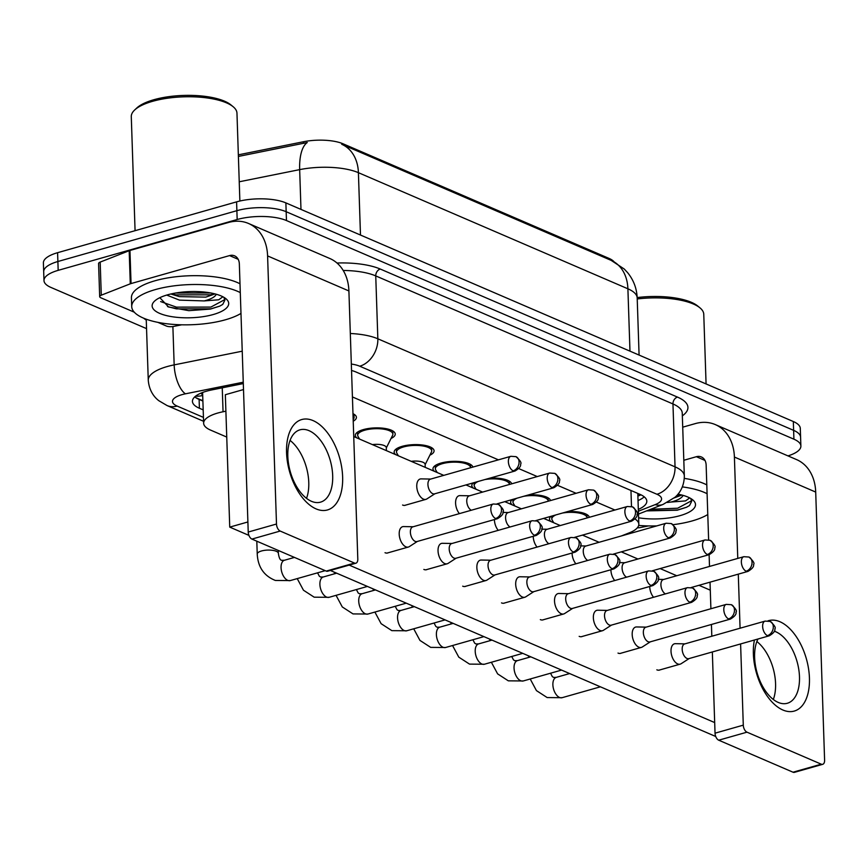 <?xml version="1.0" encoding="UTF-8"?>
<svg xmlns="http://www.w3.org/2000/svg" width="868" height="868" viewBox="0 0 868 868"><rect width="100%" height="100%" fill="white"/><g stroke="black" fill="none" stroke-linecap="round" stroke-linejoin="round"><path stroke-width="1.3" d="M567.401 511.643A19.975 6.835 -1.9 0 1 589.339 517.295M528.569 494.912A19.975 6.835 -1.9 0 1 550.507 500.565M489.747 478.181A19.975 6.835 -1.9 0 1 511.675 483.834M434.542 471.378A19.975 6.835 -1.9 0 1 432.98 468.85A19.975 6.835 -1.9 0 1 441.031 463.056A19.975 6.835 -1.9 0 1 461.244 461.733A19.975 6.835 -1.9 0 1 472.854 467.103M395.71 454.648A19.975 6.835 -1.9 0 1 394.148 452.119A19.975 6.835 -1.9 0 1 402.199 446.326A19.975 6.835 -1.9 0 1 422.976 445.078A19.975 6.835 -1.9 0 1 434.076 450.796A19.975 6.835 -1.9 0 1 429.866 455.201M356.889 437.917A19.975 6.835 -1.9 0 1 355.327 435.389A19.975 6.835 -1.9 0 1 363.366 429.595A19.975 6.835 -1.9 0 1 384.144 428.347A19.975 6.835 -1.9 0 1 395.244 434.065A19.975 6.835 -1.9 0 1 391.034 438.47M352.972 413.678A19.975 6.835 -1.9 0 1 356.412 417.334A19.975 6.835 -1.9 0 1 353.222 421.219M225.897 411.193L223.054 411.768A35.241 12.054 178.1 0 0 217.825 413.016A35.241 12.054 178.1 0 0 203.633 423.248A35.241 12.054 178.1 0 0 210.588 430.105L226.754 437.071M613.991 261.713A31.715 10.85 178.1 0 0 608.935 258.36L343.077 143.806A31.715 10.85 178.1 0 0 303.42 141.755L238.342 154.84M614.913 510.026L596.414 502.062M576.092 493.295L557.592 485.331M537.259 476.565L518.76 468.601M498.427 459.845L352.419 396.936M621.347 535.957L629.202 532.876A35.241 12.054 178.1 0 0 638.815 524.185A35.241 12.054 178.1 0 0 635.05 519.01M473.375 488.109A19.975 6.835 -1.9 0 1 471.812 485.581A19.975 6.835 -1.9 0 1 473.331 482.847M512.207 504.84A19.975 6.835 -1.9 0 1 510.644 502.312A19.975 6.835 -1.9 0 1 512.163 499.567M551.039 521.57A19.975 6.835 -1.9 0 1 549.477 519.042A19.975 6.835 -1.9 0 1 550.996 516.297M146.551 328.625L50.952 287.438A35.241 12.054 -1.9 0 1 43.986 280.581A35.241 12.054 -1.9 0 1 58.178 270.349L237.17 219.517A35.241 12.054 -1.9 0 1 286.462 220.548L793.916 439.186L793.623 430.354A35.241 12.054 -1.9 0 1 800.589 437.212A35.241 12.054 -1.9 0 0 793.623 430.354L286.169 211.716L793.623 430.354L793.33 421.533A35.241 12.054 -1.9 0 1 800.296 428.391L800.882 446.043A35.241 12.054 -1.9 0 1 787.96 455.895M237.17 219.517L236.877 210.685A35.241 12.054 -1.9 0 1 286.169 211.716A35.241 12.054 -1.9 0 0 236.877 210.685L57.885 261.518L236.877 210.685L236.584 201.864A35.241 12.054 -1.9 0 1 285.876 202.895L793.33 421.533M43.986 280.581L43.693 271.749A35.241 12.054 -1.9 0 1 57.885 261.518A35.241 12.054 -1.9 0 0 43.693 271.749L43.4 262.928A35.241 12.054 -1.9 0 1 57.592 252.696L236.584 201.864M610.671 260.172A41.121 31.259 113.3 0 1 611.202 260.4A41.121 31.259 113.3 0 1 627.9 288.794L358.408 172.678A46.991 16.069 178.1 0 0 299.666 169.629A41.121 16.937 -101.4 0 1 307.25 142.536L238.396 156.435M243.3 383.58L211.857 389.906A35.241 12.054 178.1 0 0 206.638 391.164A35.241 12.054 178.1 0 0 192.436 401.385A35.241 12.054 178.1 0 0 199.401 408.253L203.188 409.88M202.895 401.049L199.108 399.421A35.241 12.054 -1.9 0 1 194.736 396.893M793.916 439.186A35.241 12.054 -1.9 0 1 800.882 446.043M638.327 509.397A35.241 12.054 178.1 0 0 646.812 501.161A35.241 12.054 178.1 0 0 639.846 494.304L356.097 372.046A35.241 12.054 178.1 0 0 351.54 370.462M644.219 496.832A35.241 12.054 -1.9 0 1 638.034 500.576M413.179 526.746L403.587 526.572A10.568 5.837 74.1 0 0 402.622 526.692A10.568 5.837 74.1 0 0 399.204 534.145A10.568 5.837 74.1 0 0 405.844 546.797A10.568 5.837 74.1 0 0 408.394 547.035A10.568 5.837 74.1 0 0 409.295 546.634L417.356 541.437M495.617 518.511A7.638 4.221 74.1 0 1 490.973 510.926A7.638 4.221 74.1 0 1 493.295 503.993L412.842 526.843A7.638 4.221 74.1 0 0 410.38 532.225A7.638 4.221 74.1 0 0 415.164 541.361A7.638 4.221 74.1 0 0 417.02 541.534L497.472 518.684C501.715 516.113 503.559 513.834 502.995 511.86C504.254 510.688 502.724 508.181 498.406 504.33A7.638 5.805 -66.7 0 1 501.509 509.603A7.638 5.805 113.3 0 1 495.617 518.511A7.638 4.221 74.1 0 0 497.472 518.684M430.734 479.06L421.143 478.886A10.568 5.837 74.1 0 0 420.177 479.006A10.568 5.837 74.1 0 0 416.759 486.46A10.568 5.837 74.1 0 0 423.4 499.111A10.568 5.837 74.1 0 0 425.949 499.35A10.568 5.837 74.1 0 0 426.85 498.948L434.911 493.751M513.172 470.825A7.638 4.221 74.1 0 1 508.529 463.241A7.638 4.221 74.1 0 1 510.851 456.308L430.398 479.158A7.638 4.221 74.1 0 0 427.935 484.539A7.638 4.221 74.1 0 0 432.72 493.675A7.638 4.221 74.1 0 0 434.575 493.849L515.028 470.999C519.27 468.427 521.115 466.149 520.561 464.174C521.809 463.002 520.279 460.496 515.961 456.644A7.638 5.805 -66.7 0 1 519.064 461.917A7.638 5.805 113.3 0 1 513.172 470.825A7.638 4.221 74.1 0 0 515.028 470.999M353.178 419.786L353.808 418.528A17.62 6.022 178.1 0 0 354.068 417.421A17.62 6.022 178.1 0 0 353.037 415.479M452.011 543.476L442.42 543.303A10.568 5.837 74.1 0 0 441.454 543.422A10.568 5.837 74.1 0 0 438.036 550.876A10.568 5.837 74.1 0 0 444.666 563.527A10.568 5.837 74.1 0 0 447.226 563.766A10.568 5.837 74.1 0 0 448.116 563.365L456.188 558.167M534.449 535.241A7.638 4.221 74.1 0 1 529.805 527.657A7.638 4.221 74.1 0 1 532.127 520.724L451.675 543.574A7.638 4.221 74.1 0 0 449.201 548.956A7.638 4.221 74.1 0 0 453.997 558.091A7.638 4.221 74.1 0 0 455.852 558.265L536.294 535.415C540.547 532.844 542.391 530.565 541.827 528.59C543.086 527.418 541.556 524.912 537.238 521.06A7.638 5.805 -66.7 0 1 540.33 526.333A7.638 5.805 113.3 0 1 534.449 535.241A7.638 4.221 74.1 0 0 536.294 535.415M490.843 560.207L481.252 560.034A10.568 5.837 74.1 0 0 480.286 560.153A10.568 5.837 74.1 0 0 476.857 567.607A10.568 5.837 74.1 0 0 483.498 580.258A10.568 5.837 74.1 0 0 486.058 580.497A10.568 5.837 74.1 0 0 486.948 580.084L495.02 574.898M573.281 551.972A7.638 4.221 74.1 0 1 568.638 544.388A7.638 4.221 74.1 0 1 570.96 537.455L490.507 560.305A7.638 4.221 74.1 0 0 488.033 565.686A7.638 4.221 74.1 0 0 492.829 574.822A7.638 4.221 74.1 0 0 494.673 574.996L575.126 552.146C579.379 549.574 581.224 547.296 580.659 545.321C581.918 544.149 580.388 541.643 576.059 537.791A7.638 5.805 -66.7 0 1 579.162 543.064A7.638 5.805 113.3 0 1 573.281 551.972A7.638 4.221 74.1 0 0 575.126 552.146M529.675 576.938L520.084 576.764A10.568 5.837 74.1 0 0 519.107 576.884A10.568 5.837 74.1 0 0 515.69 584.338A10.568 5.837 74.1 0 0 522.33 596.989A10.568 5.837 74.1 0 0 524.89 597.227A10.568 5.837 74.1 0 0 525.78 596.815L533.842 591.629M612.114 568.703A7.638 4.221 74.1 0 1 607.47 561.119A7.638 4.221 74.1 0 1 609.781 554.185L529.339 577.036A7.638 4.221 74.1 0 0 526.865 582.417A7.638 4.221 74.1 0 0 531.661 591.553A7.638 4.221 74.1 0 0 533.505 591.726L613.958 568.876C618.211 566.294 620.056 564.026 619.492 562.052C620.75 560.88 619.21 558.374 614.891 554.522A7.638 5.805 -66.7 0 1 617.994 559.795A7.638 5.805 113.3 0 1 612.114 568.703A7.638 4.221 74.1 0 0 613.958 568.876M568.507 593.669L558.916 593.484A10.568 5.837 74.1 0 0 557.94 593.614A10.568 5.837 74.1 0 0 554.522 601.068A10.568 5.837 74.1 0 0 561.162 613.709A10.568 5.837 74.1 0 0 563.723 613.958A10.568 5.837 74.1 0 0 564.612 613.546L572.674 608.36M650.946 585.433A7.638 4.221 74.1 0 1 646.302 577.849A7.638 4.221 74.1 0 1 648.613 570.916L568.16 593.766A7.638 4.221 74.1 0 0 565.697 599.148A7.638 4.221 74.1 0 0 570.493 608.284A7.638 4.221 74.1 0 0 572.337 608.457L652.79 585.607C657.043 583.025 658.888 580.757 658.324 578.772C659.571 577.611 658.042 575.104 653.723 571.242A7.638 5.805 -66.7 0 1 656.826 576.526A7.638 5.805 113.3 0 1 650.946 585.433A7.638 4.221 74.1 0 0 652.79 585.607M386.303 447.953L392.64 435.248A17.62 6.022 178.1 0 0 392.889 434.152A17.62 6.022 178.1 0 0 383.103 429.096A17.62 6.022 178.1 0 0 364.766 430.202A17.62 6.022 178.1 0 0 357.67 435.313A17.62 6.022 178.1 0 0 358.007 436.398L359.569 439.078M469.566 495.791L459.975 495.617A10.568 5.837 74.1 0 0 459.009 495.736A10.568 5.837 74.1 0 0 455.591 503.19A10.568 5.837 74.1 0 0 459.411 513.617M549.683 473.038L554.793 473.375A7.638 5.805 -66.7 0 1 557.896 478.648A7.638 5.805 113.3 0 1 552.005 487.556A7.638 4.221 74.1 0 1 547.361 479.971A7.638 4.221 74.1 0 1 549.683 473.038L469.23 495.888A7.638 4.221 74.1 0 0 466.756 501.27A7.638 4.221 74.1 0 0 471.248 510.254M386.39 450.633L386.293 447.617A10.568 3.613 178.1 0 0 372.448 444.622M425.136 464.684L431.472 451.978A17.62 6.022 178.1 0 0 431.721 450.872A17.62 6.022 178.1 0 0 421.935 445.826A17.62 6.022 178.1 0 0 403.598 446.933A17.62 6.022 178.1 0 0 396.502 452.044A17.62 6.022 178.1 0 0 396.828 453.129L398.39 455.809M494.413 519.552A10.568 5.837 74.1 0 0 494.424 519.921A10.568 5.837 74.1 0 0 498.232 530.348M588.515 489.769L593.614 490.105A7.638 5.805 -66.7 0 1 596.717 495.378A7.638 5.805 113.3 0 1 590.837 504.286A7.638 4.221 74.1 0 1 586.193 496.702A7.638 4.221 74.1 0 1 588.515 489.769L508.062 512.619A7.638 4.221 74.1 0 0 505.588 518.001A7.638 4.221 74.1 0 0 510.08 526.985M425.222 467.364L425.125 464.347A10.568 3.613 178.1 0 0 411.28 461.353M470.554 467.754A17.62 6.022 178.1 0 0 470.554 467.602A17.62 6.022 178.1 0 0 460.756 462.557A17.62 6.022 178.1 0 0 442.43 463.664A17.62 6.022 178.1 0 0 435.335 468.774A17.62 6.022 178.1 0 0 435.66 469.859L437.222 472.539M533.245 536.283A10.568 5.837 74.1 0 0 533.245 536.652A10.568 5.837 74.1 0 0 537.064 547.079M627.347 506.5L632.446 506.836A7.638 5.805 -66.7 0 1 635.55 512.109A7.638 5.805 113.3 0 1 629.669 521.017A7.638 4.221 74.1 0 1 625.025 513.433A7.638 4.221 74.1 0 1 627.347 506.5L546.894 529.35A7.638 4.221 74.1 0 0 544.42 534.731A7.638 4.221 74.1 0 0 548.901 543.715M316.06 508.887A46.991 25.953 -105.9 0 1 286.559 452.673A46.991 25.953 -105.9 0 1 313.131 420.622A46.991 25.953 -105.9 0 1 342.632 476.825A46.991 25.953 -105.9 0 1 316.06 508.887M309.073 430.68A37.595 20.767 74.1 0 0 299.981 429.823A37.595 20.767 74.1 0 0 288.567 463.946A37.595 20.767 74.1 0 0 311.417 501.292A37.595 20.767 74.1 0 0 320.52 502.149A37.595 20.767 74.1 0 0 331.934 468.026A37.595 20.767 74.1 0 0 309.073 430.68M181.651 324.806L173.719 326.401A5.87 2.007 178.1 0 1 166.374 326.021L157.868 322.353M134.269 312.187L100.84 297.778A5.87 2.007 178.1 0 1 99.679 296.639L98.583 263.536A5.87 2.007 -1.9 0 1 100.178 262.093L129.18 250.722A5.87 2.007 -1.9 0 1 129.95 250.461L228.447 222.49A46.991 35.718 113.3 0 1 248.508 223.467A46.991 35.718 113.3 0 1 267.594 255.919L276.491 524.022A5.87 3.244 74.1 0 0 280.18 531.053L251.915 539.082A5.87 3.244 -105.9 0 1 248.226 532.051L239.34 263.948A11.751 8.93 -66.7 0 0 234.566 255.832A11.751 8.93 -66.7 0 0 229.553 255.593L131.046 283.565A5.87 2.007 178.1 0 0 130.287 283.825L101.274 295.185A5.87 2.007 178.1 0 0 99.679 296.639M248.508 223.467L329.818 258.501A46.991 35.718 113.3 0 1 348.903 290.954L357.8 559.057A5.87 3.244 74.1 0 1 355.902 563.191A5.87 3.244 74.1 0 1 354.48 563.061L280.18 531.053M355.902 563.191L327.637 571.22A5.87 3.244 -105.9 0 1 326.216 571.09L251.915 539.082M290.064 440.412A37.595 20.767 -105.9 0 1 306.523 498.351A37.595 20.767 -105.9 0 0 290.064 440.412M767.963 620.848A46.991 25.953 -105.9 0 1 779.941 621.738A46.991 25.953 -105.9 0 1 809.432 677.951A46.991 25.953 -105.9 0 1 782.86 710.002A46.991 25.953 -105.9 0 1 754.433 640.009M757.97 639.011A37.595 20.767 74.1 0 0 757.71 674.892A37.595 20.767 74.1 0 0 778.216 702.418A37.595 20.767 74.1 0 0 787.319 703.264A37.595 20.767 74.1 0 0 798.734 669.152A37.595 20.767 74.1 0 0 775.873 631.806A37.595 20.767 74.1 0 0 774.31 631.21M682.715 427.175L695.257 423.617A46.991 35.718 113.3 0 1 715.308 424.593A46.991 35.718 113.3 0 1 734.404 457.045L737.767 558.417M715.308 424.593L796.618 459.617A46.991 35.718 113.3 0 1 815.703 492.069L824.6 760.173A5.87 3.244 74.1 0 1 822.701 764.317A5.87 3.244 74.1 0 1 821.28 764.187L746.979 732.169L718.726 740.198A5.87 3.244 -105.9 0 1 715.037 733.178L712.335 651.966M738.288 574.139L740.078 628.215M740.599 643.937L743.29 725.149A5.87 3.244 74.1 0 0 746.979 732.169M822.701 764.317L794.437 772.346A5.87 3.244 -105.9 0 1 793.016 772.205L718.726 740.198M756.863 641.539A37.595 20.767 -105.9 0 1 773.323 699.467A37.595 20.767 -105.9 0 0 756.863 641.539M711.814 636.233L711.424 624.472M710.903 608.739L710.024 582.168M709.503 566.446L709.113 554.674M708.624 539.82L706.14 465.074A11.751 8.93 -66.7 0 0 701.366 456.959A11.751 8.93 -66.7 0 0 696.353 456.709L683.81 460.279M637.34 527.82A5.87 2.007 178.1 0 0 640.519 527.516L648.45 525.921M240.978 313.413A58.742 20.094 -1.9 0 1 225.463 319.771A58.742 20.094 -1.9 0 1 164.367 323.449A58.742 20.094 -1.9 0 1 131.719 306.621A58.742 20.094 -1.9 0 1 155.372 289.576A58.742 20.094 -1.9 0 1 240.284 292.603M131.719 306.621L131.426 297.8A58.742 20.094 -1.9 0 1 155.079 280.744A58.742 20.094 -1.9 0 1 239.991 283.782M135.072 230.693L131.285 116.659A52.861 18.076 -1.9 0 1 134.692 109.965A52.861 18.076 -1.9 0 1 152.584 101.317A52.861 18.076 -1.9 0 1 233.123 106.699A52.861 18.076 -1.9 0 1 236.964 113.155L239.872 201.018M134.692 109.965L136.819 107.968A50.518 17.273 -1.9 0 1 153.918 99.712A50.518 17.273 -1.9 0 1 230.866 104.854L233.123 106.699M170.801 293.992L179.351 296.617L205.792 297.127L215.036 293.916M216.295 294.252A26.561 9.081 -1.9 0 1 205.9 300.469A26.561 9.081 -1.9 0 1 204.143 300.925L179.459 300.122L166.71 295.077M167.567 294.827A38.3 13.096 -1.9 0 1 225.919 298.722A38.3 13.096 -1.9 0 1 213.278 314.52A38.3 13.096 -1.9 0 1 167.372 315.811A38.3 13.096 -1.9 0 1 154.602 301.087A38.3 13.096 -1.9 0 1 167.567 294.827M159.831 297.691L168.598 307.001L188.801 310.657L210.425 309.084L219.723 306.144L222.751 304.408L224.921 300.078L223.835 297.301M222.881 296.78L218.736 299.786L204.143 300.925M175.51 293.037L210.826 292.983M160.645 301.576L176.41 307.131L210.87 307.088L224.866 299.569M171.376 293.861L175.998 294.87L210.457 294.827L214.602 293.807M167.513 306.567L176.464 308.878L210.924 308.834L219.843 306.079M707.778 514.529A58.742 20.094 -1.9 0 1 692.273 520.898A58.742 20.094 -1.9 0 1 673.112 524.684M656.75 525.91A58.742 20.094 -1.9 0 1 638.674 525.411M683.094 495.378A26.561 9.081 -1.9 0 1 672.7 501.585A26.561 9.081 -1.9 0 1 670.953 502.051L667.394 502.464M677.962 494.174A38.3 13.096 -1.9 0 1 692.718 499.849A38.3 13.096 -1.9 0 1 680.078 515.646A38.3 13.096 -1.9 0 1 638.598 517.795M646.519 510.905L677.224 510.21L686.523 507.259L689.561 505.523L691.72 501.194L690.646 498.416M689.691 497.896L685.536 500.912L670.953 502.051M674.252 497.906L681.836 495.031M637.177 297.583A50.518 17.273 -1.9 0 1 697.666 305.97L699.923 307.814A52.861 18.076 -1.9 0 1 703.764 314.27L706.075 383.938M637.22 298.961A52.861 18.076 -1.9 0 1 699.923 307.814M684.299 478.387A58.742 20.094 -1.9 0 1 706.802 484.897M682.356 486.894A58.742 20.094 -1.9 0 1 707.095 493.729M650.653 509.288L677.669 508.214L691.677 500.695M676.139 496.171L681.402 494.923M647.224 510.634L677.734 509.961L686.653 507.205M659.984 669.89A10.568 5.837 -105.9 0 1 659.463 670.085A10.568 5.837 -105.9 0 1 656.902 669.846A10.568 5.837 -105.9 0 1 656.837 669.814M621.152 653.159A10.568 5.837 -105.9 0 1 620.631 653.354A10.568 5.837 -105.9 0 1 618.07 653.116A10.568 5.837 -105.9 0 1 618.005 653.083M543.498 619.698A10.568 5.837 -105.9 0 1 542.967 619.893A10.568 5.837 -105.9 0 1 540.406 619.654A10.568 5.837 -105.9 0 1 540.341 619.622M504.666 602.967A10.568 5.837 -105.9 0 1 504.145 603.162A10.568 5.837 -105.9 0 1 501.585 602.924A10.568 5.837 -105.9 0 1 501.509 602.891M465.834 586.236A10.568 5.837 -105.9 0 1 465.313 586.442A10.568 5.837 -105.9 0 1 462.752 586.193A10.568 5.837 -105.9 0 1 462.677 586.171M427.002 569.506A10.568 5.837 -105.9 0 1 426.481 569.712A10.568 5.837 -105.9 0 1 423.92 569.462A10.568 5.837 -105.9 0 1 423.855 569.441M582.32 636.428A10.568 5.837 -105.9 0 1 581.799 636.624A10.568 5.837 -105.9 0 1 579.238 636.385A10.568 5.837 -105.9 0 1 579.173 636.352M405.725 505.1A10.568 5.837 -105.9 0 1 405.204 505.295A10.568 5.837 -105.9 0 1 402.644 505.057A10.568 5.837 -105.9 0 1 402.578 505.024M388.17 552.775A10.568 5.837 -105.9 0 1 387.649 552.981A10.568 5.837 -105.9 0 1 385.088 552.732A10.568 5.837 -105.9 0 1 385.023 552.71M248.921 535.382L229.738 527.115L225.344 394.712L243.507 389.558M715.731 736.498L330.339 570.46M714.679 722.577L349.175 565.101M353.732 436.561L443.776 475.36M465.986 484.93L482.608 492.091M504.818 501.661L521.44 508.822M543.65 518.391L560.272 525.552M582.482 535.122L599.104 542.283M621.314 551.853L637.937 559.014M660.136 568.573L676.758 575.744M698.968 585.303L710.295 590.186M229.738 527.115L247.901 521.961M607.329 610.399L597.748 610.215A10.568 5.837 74.1 0 0 596.772 610.345A10.568 5.837 74.1 0 0 593.354 617.799A10.568 5.837 74.1 0 0 599.994 630.439A10.568 5.837 74.1 0 0 602.555 630.689A10.568 5.837 74.1 0 0 603.444 630.276L611.506 625.09M689.767 602.164A7.638 4.221 74.1 0 1 685.123 594.58A7.638 4.221 74.1 0 1 687.445 587.647L606.992 610.497A7.638 4.221 74.1 0 0 604.529 615.879A7.638 4.221 74.1 0 0 609.314 625.014A7.638 4.221 74.1 0 0 611.17 625.188L691.622 602.338C695.876 599.755 697.709 597.488 697.156 595.502C698.404 594.341 696.874 591.835 692.555 587.972A7.638 5.805 -66.7 0 1 695.659 593.245A7.638 5.805 113.3 0 1 689.767 602.164A7.638 4.221 74.1 0 0 691.622 602.338M646.161 627.13L636.57 626.946A10.568 5.837 74.1 0 0 635.604 627.076A10.568 5.837 74.1 0 0 632.186 634.53A10.568 5.837 74.1 0 0 638.815 647.17A10.568 5.837 74.1 0 0 641.376 647.409A10.568 5.837 74.1 0 0 642.266 647.007L650.338 641.821M728.599 618.895A7.638 4.221 74.1 0 1 723.955 611.3A7.638 4.221 74.1 0 1 726.277 604.378L645.825 627.228A7.638 4.221 74.1 0 0 643.351 632.609A7.638 4.221 74.1 0 0 648.146 641.734A7.638 4.221 74.1 0 0 650.002 641.919L730.444 619.068C734.697 616.486 736.541 614.208 735.977 612.233C737.236 611.072 735.706 608.555 731.388 604.703A7.638 5.805 -66.7 0 1 734.491 609.976A7.638 5.805 113.3 0 1 728.599 618.895A7.638 4.221 74.1 0 0 730.444 619.068M684.993 643.861L675.402 643.676A10.568 5.837 74.1 0 0 674.436 643.806A10.568 5.837 74.1 0 0 671.018 651.26A10.568 5.837 74.1 0 0 677.648 663.901A10.568 5.837 74.1 0 0 680.208 664.139A10.568 5.837 74.1 0 0 681.098 663.738L689.17 658.552M767.431 635.626A7.638 4.221 74.1 0 1 762.788 628.031A7.638 4.221 74.1 0 1 765.109 621.108L684.657 643.947A7.638 4.221 74.1 0 0 682.183 649.34A7.638 4.221 74.1 0 0 686.979 658.465A7.638 4.221 74.1 0 0 688.823 658.638L769.276 635.799C773.529 633.217 775.374 630.938 774.809 628.964C776.068 627.803 774.538 625.285 770.22 621.434A7.638 5.805 -66.7 0 1 773.312 626.707A7.638 5.805 113.3 0 1 767.431 635.626A7.638 4.221 74.1 0 0 769.276 635.799M478.301 481.436A17.62 6.022 178.1 0 0 474.167 485.505A17.62 6.022 178.1 0 0 474.492 486.59L476.055 489.27M572.066 553.014A10.568 5.837 74.1 0 0 572.077 553.383A10.568 5.837 74.1 0 0 575.896 563.809M666.168 523.23L671.279 523.567A7.638 5.805 -66.7 0 1 674.382 528.84A7.638 5.805 113.3 0 1 668.501 537.748A7.638 4.221 74.1 0 1 663.857 530.164A7.638 4.221 74.1 0 1 666.168 523.23L585.726 546.081A7.638 4.221 74.1 0 0 583.253 551.462A7.638 4.221 74.1 0 0 587.734 560.446M509.386 484.485A17.62 6.022 178.1 0 0 509.386 484.333A17.62 6.022 178.1 0 0 484.778 479.592M517.133 498.167A17.62 6.022 178.1 0 0 512.988 502.236A17.62 6.022 178.1 0 0 513.324 503.321L514.887 505.99M610.898 569.744A10.568 5.837 74.1 0 0 610.909 570.113A10.568 5.837 74.1 0 0 614.728 580.54M705 539.961L710.111 540.297A7.638 5.805 -66.7 0 1 713.214 545.571A7.638 5.805 113.3 0 1 707.322 554.478A7.638 4.221 74.1 0 1 702.679 546.894A7.638 4.221 74.1 0 1 705 539.961L624.548 562.811A7.638 4.221 74.1 0 0 622.085 568.193A7.638 4.221 74.1 0 0 626.566 577.177M548.218 501.216A17.62 6.022 178.1 0 0 548.218 501.064A17.62 6.022 178.1 0 0 523.61 496.322M555.965 514.887A17.62 6.022 178.1 0 0 551.82 518.966A17.62 6.022 178.1 0 0 552.156 520.051L553.719 522.72M649.731 586.475A10.568 5.837 74.1 0 0 649.741 586.844A10.568 5.837 74.1 0 0 653.561 597.271M743.833 556.692L748.943 557.028A7.638 5.805 -66.7 0 1 752.046 562.301A7.638 5.805 113.3 0 1 746.154 571.209A7.638 4.221 74.1 0 1 741.511 563.625A7.638 4.221 74.1 0 1 743.833 556.692L663.38 579.542A7.638 4.221 74.1 0 0 660.917 584.923A7.638 4.221 74.1 0 0 665.398 593.907M587.05 517.946A17.62 6.022 178.1 0 0 587.05 517.795A17.62 6.022 178.1 0 0 562.442 513.053M222.251 387.812L223.054 411.768M202.711 395.482A35.241 26.789 113.3 0 1 195.571 396.188M201.213 393.03A11.751 4.014 178.1 0 0 202.689 394.842M608.935 258.36L608.978 259.434M343.077 143.806L343.11 144.891M303.42 141.755L303.474 143.35M639.825 494.293A35.241 23.827 -111.4 0 1 637.828 494.478M630.96 490.474L631.492 506.5M360.48 235.033L358.408 172.678A41.121 31.259 -66.7 0 0 341.71 144.283L611.202 260.4L624.266 269.037L627.651 272.693C633.597 280.038 636.776 288.447 637.188 297.941A46.991 16.069 178.1 0 0 627.9 288.794L629.973 351.149M300.979 209.405L299.666 169.629L239.242 181.781M57.592 252.696L58.178 270.349M285.876 202.895L286.462 220.548M199.108 399.421L199.401 408.253M243.257 382.202L185.427 393.822A23.49 8.04 178.1 0 0 181.944 394.669A23.49 8.04 178.1 0 0 177.115 406.061L203.438 417.389M177.115 406.061A23.49 17.859 -66.7 0 1 167.09 405.562L158.996 400.81C156.099 398.716 149.253 392.51 148.265 380.195A46.991 16.069 -1.9 0 1 167.188 366.556A46.991 16.069 -1.9 0 1 174.164 364.885L172.884 326.542M146.269 320.075A52.861 18.076 -1.9 0 1 143.676 318.209M337.001 263.026A52.861 18.076 -1.9 0 1 380.282 269.047L677.485 397.099A52.861 18.076 -1.9 0 1 682.335 415.859M350.314 333.496A46.991 16.069 -1.9 0 1 377.84 338.791L375.746 275.905A46.991 16.069 178.1 0 0 343.218 270.469M185.427 393.822A23.49 9.678 -101.4 0 1 174.164 364.885L242.226 351.193M638.381 511.209L655.177 504.634A23.49 8.04 178.1 0 0 656.935 494.261L359.732 366.209A23.49 17.859 -66.7 0 0 377.84 338.791L675.044 466.843L672.96 403.956L375.746 275.905A5.87 4.47 113.3 0 1 380.282 269.047M656.935 494.261A23.49 17.859 -66.7 0 0 675.044 466.843A46.991 16.069 -1.9 0 1 684.331 475.989L682.248 413.103A46.991 16.069 178.1 0 0 672.96 403.956A5.87 4.47 113.3 0 1 677.485 397.099M359.732 366.209A23.49 8.04 178.1 0 0 351.323 364.05M638.479 514.062L663.022 504.438A23.49 15.884 -111.4 0 1 655.177 504.634M641.029 494.847L637.882 496.084M257.232 554.044C257.948 567.108 263.991 575.918 275.351 580.453L290.27 580.583A10.568 5.837 74.1 0 1 288.1 580.497A10.568 5.837 74.1 0 1 287.709 580.345A10.568 5.837 74.1 0 1 281.275 569.842A10.568 5.837 74.1 0 1 284.487 560.24L281.807 560.316C280.19 560.316 279.04 557.983 278.368 553.35A10.568 3.613 178.1 0 0 275.872 551.126A10.568 3.613 178.1 0 0 261.496 550.985A10.568 3.613 178.1 0 0 257.232 554.044L256.809 541.187M317.569 572.826L319.359 576.254L320.639 577.046L323.319 576.97A10.568 5.837 74.1 0 0 320.108 586.573A10.568 5.837 74.1 0 0 326.542 597.075A10.568 5.837 74.1 0 0 326.932 597.227A10.568 5.837 74.1 0 0 329.091 597.314L367.414 586.432M356.401 589.556L358.18 592.985L359.471 593.777L362.151 593.701A10.568 5.837 74.1 0 0 358.94 603.303A10.568 5.837 74.1 0 0 365.363 613.806A10.568 5.837 74.1 0 0 365.764 613.958A10.568 5.837 74.1 0 0 367.923 614.045L406.246 603.162M395.233 606.287L397.012 609.716L398.293 610.508L400.983 610.432A10.568 5.837 74.1 0 0 397.772 620.034A10.568 5.837 74.1 0 0 404.195 630.537A10.568 5.837 74.1 0 0 404.596 630.689A10.568 5.837 74.1 0 0 406.756 630.776L445.078 619.893M434.065 623.018L435.844 626.446L437.125 627.239L439.805 627.163A10.568 5.837 74.1 0 0 436.604 636.765A10.568 5.837 74.1 0 0 443.027 647.268A10.568 5.837 74.1 0 0 443.418 647.42A10.568 5.837 74.1 0 0 445.588 647.506L483.91 636.624M552.005 487.556A7.638 4.221 74.1 0 0 553.849 487.729L497.006 503.874M590.837 504.286A7.638 4.221 74.1 0 0 592.681 504.46L535.838 520.605M629.669 521.017A7.638 4.221 74.1 0 0 631.513 521.191L574.659 537.335M348.903 290.954L267.594 255.919M326.216 571.09L354.48 563.061M238.19 259.315L229.553 255.593M129.95 250.461L131.046 283.565M248.226 532.051L276.491 524.022M130.287 283.825L129.18 250.722M100.178 262.093L101.274 295.185M815.703 492.069L734.404 457.045M793.016 772.205L821.28 764.187M704.99 460.431L696.353 456.709M715.037 733.178L743.29 725.149M472.897 639.749L474.677 643.177L475.957 643.969L478.637 643.893A10.568 5.837 74.1 0 0 475.425 653.485A10.568 5.837 74.1 0 0 481.859 663.998A10.568 5.837 74.1 0 0 482.25 664.15A10.568 5.837 74.1 0 0 484.42 664.237L522.742 653.354M511.729 656.479L513.509 659.908L514.789 660.7L517.469 660.624A10.568 5.837 74.1 0 0 514.257 670.215A10.568 5.837 74.1 0 0 520.691 680.729A10.568 5.837 74.1 0 0 521.082 680.87A10.568 5.837 74.1 0 0 523.252 680.968L561.563 670.085M550.551 673.21L552.33 676.639L553.621 677.431L556.301 677.355A10.568 5.837 74.1 0 0 553.09 686.946A10.568 5.837 74.1 0 0 559.513 697.449A10.568 5.837 74.1 0 0 559.914 697.601A10.568 5.837 74.1 0 0 562.073 697.698L600.396 686.816M668.501 537.748A7.638 4.221 74.1 0 0 670.346 537.921L613.492 554.066M707.322 554.478A7.638 4.221 74.1 0 0 709.178 554.652L652.324 570.797M746.154 571.209A7.638 4.221 74.1 0 0 748.01 571.383L691.156 587.528M637.861 495.487L640.334 494.521M195.864 397.707L202.884 400.734M202.602 392.477L203.633 423.248M637.796 493.425L638.815 524.185M637.188 297.941L639.087 355.077M148.265 380.195L146.236 319.207M663.022 504.438L674.924 497.321C677.908 494.868 684.201 488.12 684.331 475.989M167.09 405.562L203.568 421.284M493.295 503.993L498.406 504.33M290.27 580.583L325.218 570.656M387.095 553.079L408.394 547.035M278.27 550.431L278.368 553.35M284.487 560.24L294.469 557.408M510.851 456.308L515.961 456.644M404.662 505.404L425.949 499.35M354.068 417.421L353.96 414.199M532.127 520.724L537.238 521.06M297.225 578.609L303.464 590.218L314.183 597.184L329.091 597.314M425.928 569.809L447.226 563.766M323.319 576.97L336.665 573.184M570.96 537.455L576.059 537.791M334.386 572.196L334.44 573.813M336.057 595.34L342.285 606.949L353.016 613.915L367.923 614.045M464.76 586.54L486.058 580.497M362.151 593.701L375.497 589.914M609.781 554.185L614.891 554.522M373.218 588.927L373.273 590.544M374.889 612.07L381.117 623.68L391.848 630.645L406.756 630.776M503.592 603.271L524.89 597.227M400.983 610.432L414.329 606.645M648.613 570.916L653.723 571.242M412.05 605.658L412.105 607.274M413.721 628.801L419.949 640.41L430.68 647.376L445.588 647.506M542.424 620.002L563.723 613.958M439.805 627.163L453.161 623.376M357.67 435.313L357.562 432.101M392.889 434.152L392.792 430.929M553.849 487.729C558.102 485.158 559.947 482.879 559.383 480.905C560.641 479.733 559.111 477.226 554.793 473.375M396.502 452.044L396.394 448.832M508.398 512.521L502.941 512.424M431.721 450.872L431.613 447.66M592.681 504.46C596.934 501.888 598.779 499.61 598.215 497.635C599.473 496.463 597.943 493.957 593.614 490.105M435.335 468.774L435.226 465.563M547.231 529.252L541.773 529.154M470.554 467.602L470.445 464.391M631.513 521.191C635.767 518.619 637.611 516.341 637.047 514.366C638.305 513.194 636.765 510.688 632.446 506.836M687.445 587.647L692.555 587.972M450.883 622.389L450.937 624.005M452.553 645.532L458.781 657.141L469.512 664.107L484.42 664.237M581.256 636.732L602.555 630.689M478.637 643.893L491.982 640.107M726.277 604.378L731.388 604.703M489.715 639.119L489.769 640.736M491.375 662.262L497.614 673.872L508.333 680.837L523.252 680.968M620.077 653.463L641.376 647.409M517.469 660.624L530.815 656.837M765.109 621.108L770.22 621.434M528.536 655.85L528.59 657.467M530.207 678.982L536.435 690.602L547.165 697.568L562.073 697.698M658.91 670.194L680.208 664.139M556.301 677.355L569.647 673.557M474.167 485.505L474.069 482.63M586.063 545.983L580.605 545.885M509.386 484.333L509.277 481.122M670.346 537.921C674.599 535.35 676.443 533.071 675.879 531.097C677.138 529.925 675.597 527.418 671.279 523.567M512.988 502.236L512.901 499.36M624.895 562.714L619.426 562.616M548.218 501.064L548.109 497.852M709.178 554.652C713.431 552.081 715.275 549.802 714.711 547.827C715.959 546.656 714.429 544.149 710.111 540.297M551.82 518.966L551.722 516.091M663.716 579.444L658.259 579.347M587.05 517.795L586.942 514.583M748.01 571.383C752.252 568.8 754.097 566.533 753.533 564.558C754.791 563.386 753.261 560.88 748.943 557.028"/></g></svg>
